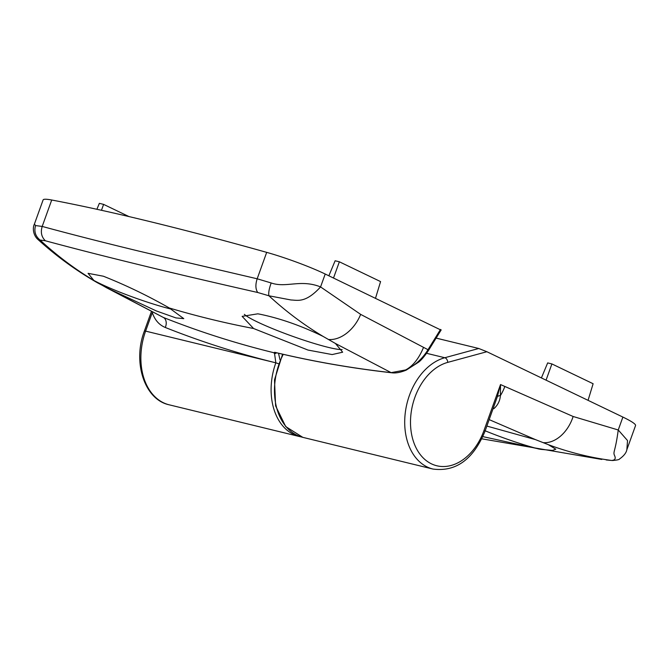 <?xml version="1.0" encoding="UTF-8"?>
<svg xmlns="http://www.w3.org/2000/svg" width="669" height="669" viewBox="0 0 669 669"><rect width="100%" height="100%" fill="white"/><g stroke="black" fill="none" stroke-linecap="round" stroke-linejoin="round"><path stroke-width="1" d="M436.121 338.104L478.761 348.49L486.881 351.727L447.737 362.381A53.361 37.907 103.7 0 0 414.897 397.319A53.361 37.907 103.7 0 0 431.463 463.851A53.361 37.907 103.7 0 0 483.98 430.518A4.106 0.426 19.8 0 1 485.033 431.229L497.351 396.675L500.521 384.558L573.132 416.486L618.24 429.983C615.313 452.211 612.854 451.642 614.493 455.413C616.007 458.533 615.045 460.213 611.608 460.464L606.173 459.946L611.608 460.464C589.958 457.579 568.867 452.311 548.346 444.676L555.814 449.2L552.443 450.429L540.711 449.334L482.859 436.614M486.881 351.727L622.889 417.08A49.255 5.168 -160.2 0 1 635.55 425.568L626.861 449.685C626.259 452.863 623.809 455.957 619.502 458.993C619.469 459.603 617.077 460.113 612.319 460.531M486.881 426.078L535.476 439.617L489.206 419.63M481.831 438.822L601.791 459.444M548.346 444.676L535.476 439.617M483.98 430.518L500.521 384.558L500.412 395.58C499.969 400.848 497.778 405.213 493.847 408.675A8.212 3.562 -126.5 0 0 493.237 408.425M622.889 417.08L618.24 429.983L627.522 440.545L626.861 449.685M539.356 449.142A53.361 5.595 19.8 0 1 485.184 430.811M541.405 377.926L547.668 362.907L551.908 363.936L546.063 380.159M551.908 363.936L593.119 383.738L588.059 400.346M171.348 309.137A53.361 5.595 19.8 0 1 171.03 309.061A53.361 5.595 19.8 0 1 93.894 280.47L88.074 273.328L103.352 276.213C125.739 285.103 147.732 295.698 169.324 307.991L183.783 318.645L175.914 317.909L156.421 310.976L106.505 287.737L163.295 317.424A1706.703 1187.718 -64.3 0 0 273.688 352.68L275.176 352.404C312.565 361.377 351.217 368.126 391.131 372.641L335.453 343.49L342.653 352.203L332.142 354.562L307.999 350.063L253.559 328.504L242.136 316.362L257.782 313.828L259.254 314.07C279.776 318.243 300.891 325.611 322.6 336.173L323.278 336.515C304.127 325.092 286.014 311.52 268.913 295.782L257.724 292.495C172.017 273.103 101.236 255.859 45.392 240.781L40.048 240.037C57.082 255.75 75.179 269.323 94.337 280.754L93.894 280.47M257.724 292.495C255.491 289.184 255.315 284.609 257.18 278.789L266.688 252.364A820.93 86.117 -160.2 0 0 149.371 221.456A820.93 86.117 -160.2 0 0 51.714 200.006A49.255 5.168 -160.2 0 0 43.109 199.931L34.42 224.048L35.549 225.57L42.197 226.431C70.571 234.142 102.742 242.362 138.709 251.076L257.18 278.789L271.179 282.962C286.198 288.247 300.565 278.923 320.568 286.926L360.658 314.38L428.001 349.703A2.467 0.719 31.7 0 1 428.419 350.581L441.189 329.892M266.688 252.364A49.255 5.168 19.8 0 1 325.218 274.031L440.486 329.825M342.11 349.544A53.361 5.595 19.8 0 1 328.211 347.345A53.361 5.595 19.8 0 1 278.321 330.946A53.361 5.595 19.8 0 1 244.352 314.338M278.513 353.232L279.977 359.738M301.134 436.899L299.436 436.531A57.467 40.826 -76.3 0 1 275.837 362.824A1714.915 1193.429 115.7 0 1 165.285 327.476C159.105 324.925 154.765 319.958 152.281 312.574A8.212 4.767 161.9 0 0 152.666 312.256M152.281 312.574L145.608 331.113L275.837 362.824L274.541 353.475L273.688 352.68A2.467 2.266 -55.7 0 0 275.452 352.504M51.714 200.006L42.197 226.431C40.433 232.277 41.503 237.06 45.392 240.781M335.453 343.49L323.278 336.515M325.218 274.031L320.568 286.926C305.541 303.341 297.621 300.155 291.057 299.988L268.913 295.782C268.344 292.963 269.097 288.69 271.179 282.962M94.337 280.754L106.505 287.737M35.549 225.57C33.91 231.415 35.407 236.241 40.048 240.037L37.681 239.243C56.313 256.143 76.216 270.644 97.381 282.744L163.295 317.424A8.212 5.887 111.7 0 1 165.285 327.476M391.131 372.641L405.606 369.949C412.898 366.094 418.853 358.617 423.477 347.529M275.176 352.404A2.467 1.748 103.5 0 0 275.436 352.496C312.875 361.486 351.576 368.243 391.541 372.758C395.555 373.369 400.455 372.491 406.242 370.116L405.606 369.949C414.947 365.575 422.415 358.827 428.001 349.703L440.511 329.441M333.513 278.02L339.367 261.796L335.127 260.768L328.864 275.787M339.367 261.796L380.577 281.599L375.518 298.207M101.471 210.292L103.603 204.38L99.363 203.343L96.888 209.288M103.603 204.38L129 216.589M274.541 353.475A2.467 1.589 -45.2 0 0 276.648 352.789M426.605 353.307L444.801 357.731L478.761 348.49M283.255 354.336A57.467 40.826 103.7 0 0 279.207 363.643A57.467 40.826 103.7 0 0 302.806 437.35L433.035 469.069A57.467 40.826 -76.3 0 1 409.436 395.362A57.467 40.826 -76.3 0 1 444.801 357.731A4.106 2.693 -105.2 0 1 447.737 362.381M543.604 442.669A32.84 22.997 -68.5 0 0 573.132 416.486M497.351 396.675A8.212 3.295 12.4 0 1 500.412 395.58A32.84 22.855 -64.3 0 0 504.777 386.598M145.608 331.113A57.467 40.826 103.7 0 0 169.207 404.82C144.32 399.644 132.445 362.021 144.404 330.996A4.106 0.426 19.8 0 1 145.608 331.113M253.559 328.504A1703.976 1185.819 115.7 0 1 169.324 307.991M360.658 314.38A32.84 22.646 119.7 0 1 328.939 339.509M98.82 283.464A32.84 22.646 119.7 0 1 97.381 282.744M275.837 362.824L278.438 363.702L275.837 362.815M275.436 352.496L274.666 352.287M433.035 469.069C455.965 472.013 473.301 459.402 485.033 431.229M282.586 354.185L274.499 379.85L275.603 405.874L285.73 426.579L302.806 437.35M299.436 436.531L169.207 404.82M144.404 330.996L151.378 311.612M34.42 224.048C32.363 227.937 33.241 235.103 37.681 239.251L37.681 239.251M406.242 370.116L418.535 362.213C421.052 360.407 424.347 356.535 428.419 350.581"/></g></svg>
